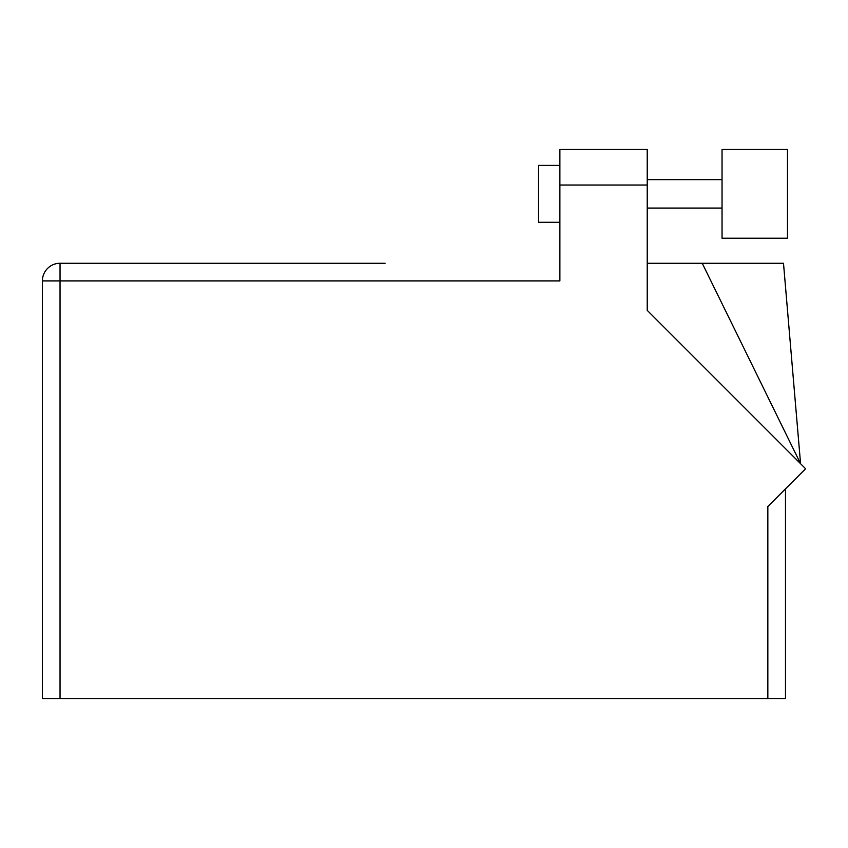 <?xml version="1.0" encoding="UTF-8"?>
<svg xmlns="http://www.w3.org/2000/svg" width="848" height="848" viewBox="0 0 848 848"><rect width="100%" height="100%" fill="white"/><g stroke="black" fill="none" stroke-linecap="round" stroke-linejoin="round"><path stroke-width="1.27" d="M722.04 238.224L787.474 238.224L787.474 149.471L722.04 149.471L722.04 238.224L787.474 238.224M559.881 222.293L538.544 222.293L538.544 165.402L559.881 165.402L538.544 165.402M385.066 263.262L60.038 263.262L385.066 263.262M559.881 185.034L559.881 280.9L60.038 280.9L60.038 698.529L767.843 698.529L767.843 506.5L805.6 468.743L647.225 310.368L647.225 185.034L559.881 185.034L559.881 149.471L647.225 149.471L647.225 185.034M60.038 698.529L42.4 698.529L42.4 280.9A17.638 17.638 0 0 1 60.038 263.262L60.038 280.9L42.4 280.9M785.481 488.861L785.481 698.529L767.843 698.529M647.225 263.262L783.499 263.262L800.576 463.718L702.229 263.262M722.04 149.471L787.474 149.471M722.04 179.628L647.225 179.628M722.04 208.078L647.225 208.078"/></g></svg>
